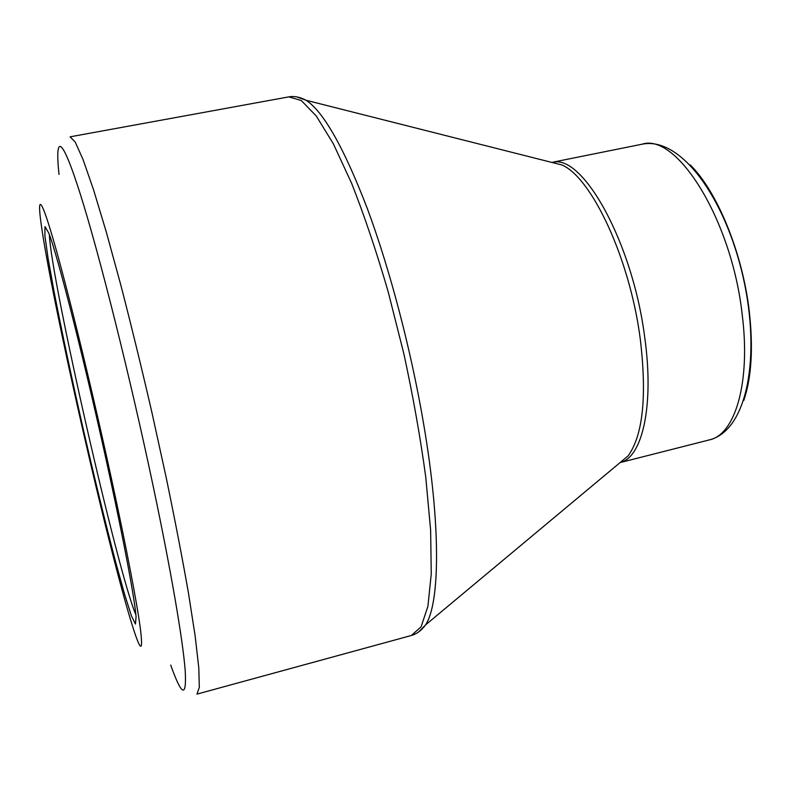 <?xml version="1.0" encoding="UTF-8"?>
<svg xmlns="http://www.w3.org/2000/svg" width="791" height="791" viewBox="0 0 791 791"><rect width="100%" height="100%" fill="white"/><g stroke="black" fill="none" stroke-linecap="round" stroke-linejoin="round"><path stroke-width="1.19" d="M109.178 473.74C124.592 544.643 134.796 599.796 136.072 616.842L135.459 624.069L131.395 615.784L124.523 594.09L115.545 561.62C105.203 522.139 94.287 477.28 82.768 427.041C71.398 376.763 61.827 331.587 54.055 291.523L48.093 258.37L44.899 235.847L44.978 226.612L48.666 232.861C57.357 253.931 86.318 367.963 109.178 473.74M111.729 479.959C92.952 393.384 69.628 297.268 55.499 247.306C41.3 197.068 36.861 193.301 41.152 223.972C51.781 301.331 109.247 553.769 133.155 628.113C140.907 652.308 143.29 652.308 140.314 628.123C136.863 602.435 126.352 547.402 111.729 479.959M49.378 234.798C51.039 279.787 117.908 573.505 135.884 614.785M170.708 665.053C181.9 696.466 186.725 698.305 185.193 670.541C182.909 640.532 171.321 572.2 153.256 486.554C130.06 376.496 99.31 254.148 80.375 194.349C61.322 134.055 54.777 134.51 59.009 174.406M411.419 635.47L421.089 626.798L427.911 606.321L431.253 573.9L430.63 530.257L425.756 477.102C420.426 437.749 413.139 396.687 403.894 353.933L388.084 291.395C376.378 251.271 364.236 215.281 351.669 183.413L333.347 143.794L316.291 116.02L301.272 100.506L288.814 96.878L70.112 136.823L75.194 142.014L83.035 159.515L93.526 189.711L106.31 232.089L120.825 285.086C131.118 324.903 141.401 366.994 151.664 411.35L166.051 476.904C174.851 519.4 182.296 557.962 188.387 592.588L195.199 636.32L198.808 668.079L199.312 687.25L196.979 694.122L411.419 635.47C416.827 633.957 421.534 630.437 425.548 624.92L418.587 632.009M618.819 463.645L628.094 455.903C642.974 435.327 647.038 396.38 640.275 339.082C629.992 258.825 591.638 177.332 561.867 164.953L550.15 161.997M296.773 96.898L306.117 100.279C323.608 111.739 344.065 147.976 367.489 209.002C389.884 269.296 411.033 349.78 423.571 423.58C441.081 525.788 439.984 603.414 425.548 624.92L620.114 462.567C642.163 457.762 654.335 406.129 644.764 337.727C632.978 243.747 583.521 154.987 553.285 162.204M642.104 144.199C680.428 136.279 724.793 196.949 743.056 276.721C761.13 356.543 747.386 430.433 709.418 439.885C734.948 434.783 750.817 382.903 742.235 314.907C731.863 219.779 676.681 132.562 642.104 144.199L552.958 162.155M690.177 164.874C717.101 191.135 742.581 252.912 749.295 311.575C753.358 347.981 751.529 377.594 743.807 400.434M551.782 162.412L306.117 100.279C300.105 97.036 294.331 95.909 288.814 96.878M709.418 439.885L621.281 462.28"/></g></svg>
